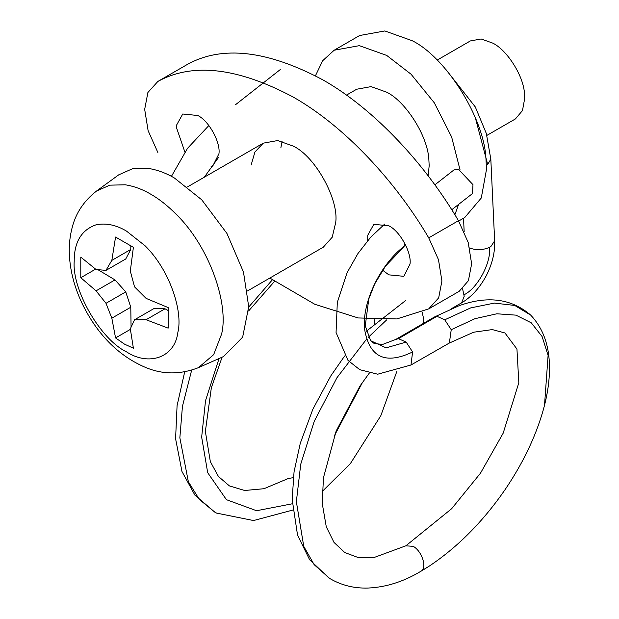 <?xml version="1.0" encoding="UTF-8"?>
<svg xmlns="http://www.w3.org/2000/svg" width="619" height="619" viewBox="0 0 619 619"><rect width="100%" height="100%" fill="white"/><g stroke="black" fill="none" stroke-linecap="round" stroke-linejoin="round"><path stroke-width="0.93" d="M174.403 178.001L201.755 199.821L226.949 233.471L243.491 272.112L248.706 306.707L242.648 337.154L223.591 356.521L198.444 367.647L213.656 354.664L221.579 334.121C228.991 304.734 210.073 247.507 176.345 214.437C167.571 205.64 158.998 198.877 150.634 194.126C142.37 189.275 133.905 186.164 125.239 184.795L109.818 185.158L96.494 191.062L118.709 174.852L132.404 168.77L148.274 168.399C157.187 169.807 165.9 173.011 174.403 178.001M437.146 60.113L470.347 40.939L481.149 38.982L492.871 43.168C507.062 50.085 523.736 76.044 524.494 93.864L524.719 98.328L522.482 110.577L515.387 118.949L486.874 135.406M315.458 75.742L322.7 60.701L334.167 50.224L359.647 35.515L384.84 30.95L412.192 40.715C445.301 56.847 484.22 117.424 485.977 158.998L486.495 169.428L481.28 197.995L464.737 217.532L458.664 221.037M458.609 204.417L454.864 214.77M334.167 50.224L359.36 45.659L386.713 55.424L411.07 74.226L434.314 102.831L451.63 136.954L460.087 170.039M346.485 95.117L356.691 89.229L371.083 86.621L386.713 92.2C405.631 101.415 427.876 136.033 428.874 159.787L429.176 165.745L428.147 175.866M107.799 267.207L111.83 260.39L115.56 237.046L133.395 247.337L130.307 271.052L134.532 286.852L146.076 298.373L168.167 307.581L168.159 328.147L146.084 319.729L134.532 319.775L130.307 328.836L133.395 348.226L124.473 344.118L115.56 337.928L111.838 318.166L106.004 303.302L96.061 290.845L80.787 277.707L80.787 257.117L96.061 269.497L105.996 270.379L107.799 267.207M130.841 245.356L130.779 249.449L125.75 258.974L105.996 270.379M134.532 319.775L154.286 308.37L165.025 308.788L168.608 310.777M97.949 269.698L115.01 279.912L125.75 291.897L130.779 307.233L131.073 327.103M130.779 249.449L111.83 260.39M165.025 308.788L146.084 319.729M130.369 329.378L115.56 337.928M130.779 307.233L111.838 318.166M125.75 291.897L106.004 303.302M115.01 279.912L96.061 290.845M95.597 269.157L80.787 277.707M323.311 247.174L332.225 237.224L335.676 222.631C339.173 199.945 315.458 156.53 293.298 146.13L277.668 140.552L263.268 143.159L254.92 152.019L251.128 165.033M282.071 141.395L280.856 147.871M210.978 166.821L212.766 166.008L218.948 153.736C220.697 142.393 208.835 120.69 197.755 115.49L182.744 114.004L176.67 124.937L176.523 127.746L184.872 152.057M401.576 238.067L405.824 245.426M382.627 270.186L388.833 274.844L403.851 276.329L410.026 264.058C411.774 252.714 399.92 231.011 388.833 225.811L373.822 224.326L367.756 235.259L367.709 240.605M269.83 278.055L314.847 304.3L358.2 317.957L396.833 318.932L428.735 308.866L438.685 297.847L441.912 280.972L438.476 259.671L428.735 237.858C396.578 183.031 346.122 127.104 293.298 97.106C237.812 67.548 192.671 62.333 157.853 81.468L147.902 92.479L144.676 109.362L148.111 130.655L157.853 152.475M429.478 308.463L459.197 291.301L468.413 280.686L471.639 263.81L468.204 242.509L458.462 220.697C426.298 165.869 375.849 109.942 323.017 79.944C267.54 50.387 222.391 45.172 187.58 64.306L157.118 81.87M395.688 339.475L398.45 338.67L436.968 316.301L444.728 319.806L470.641 307.922L494.357 303.093L514.729 305.446L530.676 315.094M398.45 338.67L406.172 342.075L412.602 351.971L410.97 365.009L377.698 374.209L359.771 369.69L347.986 360.39L336.063 332.504L337.316 302.312L347.182 272.546L357.929 253.558L370.719 237.17L384.662 224.086M444.728 319.806L451.236 329.71L449.363 343.003L410.954 365.017M395.773 339.421L434.422 317.005L436.968 316.301M451.746 209.764L472.498 193.554L472.986 184.679L458.625 169.482L454.006 169.892L434.848 184.857M402.923 247.786L404.161 246.3L404.656 243.112M288.593 478.441L293.298 477.667M191.658 370.177L182.45 406.288L179.85 437.795L188.362 481.752L199.341 499.448L214.808 512.145L194.877 495.099L181.971 471.5L175.587 438.755L177.08 405.631L184.694 371.872M451.236 329.71L474.974 318.684L496.848 313.787L515.929 315.141L531.264 322.816L542.097 336.519L548.094 355.414L544.519 405.259L542.94 411.101C535.242 437.571 522.614 463.763 505.058 489.675C482.859 521.771 457.503 547.304 429.006 566.277L420.703 571.376C403.588 581.682 386.024 587.245 368.019 588.05C354.06 588.476 341.293 585.288 329.718 578.479L314.143 564.652L303.759 546.376L296.354 501.669L300.749 464.165L314.259 421.268L336.968 377.698L366.51 339.227M368.328 337.285L386.705 319.861M420.874 571.275C427.574 568.095 421.934 551.096 413.252 546.353L405.855 545.811L451.646 508.717L480.476 473.187L503.201 433.13L518.823 382.735L516.95 349.054L504.942 332.96L492.283 329.587L473.643 332.217L449.139 343.143M404.161 246.3C380.182 264.452 361.929 302.536 364.545 328.882C369.257 357.372 385.273 365.063 412.602 351.971M370.595 340.674L386.07 347.855L406.172 342.075M145.101 245.797C169.521 269.729 183.216 311.164 177.854 332.434C174.728 358.006 148.398 366.262 126.493 351.84C100.626 339.607 71.874 289.8 74.21 261.28C74.125 242.091 81.429 229.928 96.107 224.79C106.004 222.832 116.132 224.929 126.493 231.096L145.101 245.797M458.462 220.697L428.735 237.858M187.58 64.306L157.853 81.468M469.643 247.94C476.05 250.432 482.665 250.238 489.49 247.376L490.828 246.61L494.651 240.814L490.821 159.145L487.695 164.461L475.338 117.749M486.418 165.288L487.695 164.461M451.8 308.479L461.627 302.815L452.11 308.355M462.586 288.841L464.204 296.292L461.627 302.815M422.112 311.999L423.806 319.551L423.125 323.551M403.116 247.646L385.374 266.278L374.727 283.92L368.785 298.977L365.264 325.904L370.665 340.752M272.352 279.842L248.706 307.055M219.064 358.525L205.531 400.64L201.662 437.115L207.69 472.699L226.422 499.68L256.568 510.729L292.292 503.781M464.126 294.714C477.388 288.524 491.424 262.541 489.49 247.376M323.335 247.167L247.546 290.922M263.268 143.159L187.495 186.907M96.494 191.062C83.875 200.982 75.758 213.16 72.16 227.614C69.645 237.147 68.763 247.097 69.529 257.45C70.667 272.546 74.69 287.518 81.607 302.389C94.351 329.099 114.5 354.269 145.597 367.462C162.751 374.634 180.369 374.696 198.444 367.647M463.53 218.228L464.165 231.723M235.475 104.75L280.268 69.576M289.011 478.201L263.949 488.724L244.683 490.488L229.401 485.907L218.422 476.46L210.352 461.666L205.361 431.458L211.358 387.718L222.113 357.171M248.614 310.978L274.542 281.366M292.702 510.087L253.542 520.548L216.588 513.097L214.785 512.122M446.16 69.823L475.315 106.971L486.317 133.441L490.821 159.145M494.651 240.814C495.123 252.142 492.337 263.748 486.294 275.648C479.648 288.036 471.245 297.205 461.093 303.163M369.28 373.133L359.972 386.024L336.171 430.971L323.466 477.698L322.213 503.27L326.283 526.831L334.012 542.422L344.768 552.535L357.906 557.448L374.278 557.44L405.785 545.826M405.739 300.455L366.162 331.358M344.636 356.002L330.786 375.919L312.881 409.174L300.292 443.25L294.064 471.763L292.16 499.316L297.53 535.071L309.639 559.769L329.006 578.045M208.866 125.533L187.526 148.328L171.432 176.353M204.301 177.204L218.414 157.59M334.159 436.178L362.649 382.124M374.309 323.605L374.425 319.814M322.205 491.494L350.408 463.546L380.793 415.775L396.872 371.354M434.499 316.967L458.989 305.74C487.555 295.48 511.441 298.582 530.638 315.056M420.734 571.36L425.315 568.621M530.669 315.086C543.219 328.333 549.486 345.936 549.471 367.895C549.517 379.71 547.869 392.167 544.519 405.259M370.634 340.721L374.247 343.545L382.65 344.419L395.734 339.444"/></g></svg>
